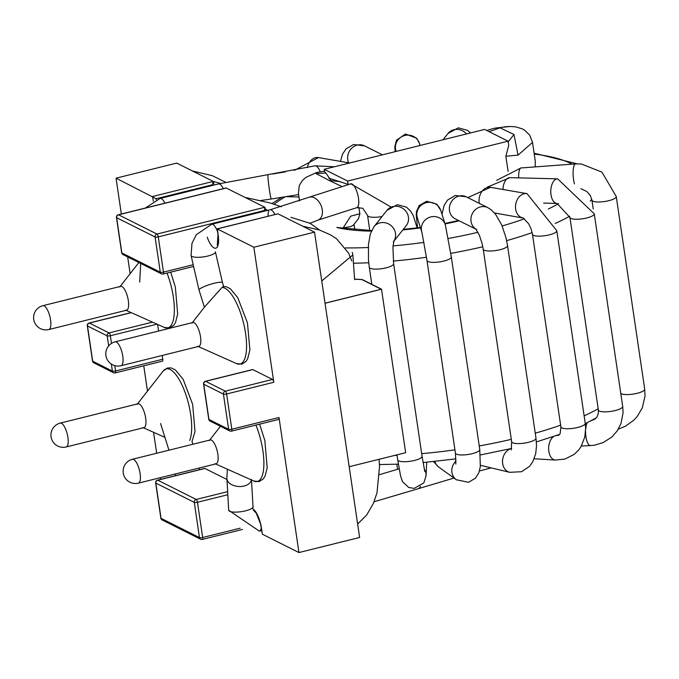<?xml version="1.0" encoding="UTF-8"?>
<svg xmlns="http://www.w3.org/2000/svg" width="679" height="679" viewBox="0 0 679 679"><rect width="100%" height="100%" fill="white"/><g stroke="black" fill="none" stroke-linecap="round" stroke-linejoin="round"><path stroke-width="1.02" d="M157.494 480.155A2.461 2.461 0 0 0 155.652 482.905A2.461 0.645 -8.4 0 0 155.839 483.1L194.279 502.358L199.473 537.59L161.042 518.332L155.839 483.1A2.461 2.224 -63.4 0 1 157.74 480.197A2.461 0.832 -104 0 0 157.494 480.155L204.676 468.425A2.461 0.832 76 0 1 204.922 468.468L226.811 479.433M231.225 431.114A2.461 0.832 -104 0 0 231.471 431.148A2.461 0.832 -104 0 0 231.819 429.23L279.01 417.5L298.947 552.553L262.383 534.229L261.33 528.16A2.461 0.645 171.6 0 0 261.517 528.355A17.213 5.805 76 0 0 251.85 508.376M279.01 417.5A2.461 0.832 76 0 1 278.662 419.418L231.471 431.148A2.461 2.461 0 0 1 229.782 430.961L210.091 421.099A2.461 2.224 -63.4 0 1 208.945 419.452L228.636 429.323L223.433 394.092L203.742 384.229L208.945 419.452A2.461 0.645 171.6 0 1 208.759 419.257L203.556 384.025A2.461 0.645 -8.4 0 0 203.742 384.229A2.461 2.224 -63.4 0 1 205.644 381.318L252.834 369.588A2.461 0.832 76 0 0 252.588 369.554L205.398 381.284A2.461 2.461 0 0 0 203.556 384.025M229.782 430.961A2.461 2.224 116.6 0 1 228.636 429.323A2.461 0.645 171.6 0 0 231.819 429.23L226.616 394.007A2.461 0.832 -104 0 0 225.335 391.18L272.517 379.459L252.834 369.588M272.517 379.459A2.461 0.832 76 0 1 273.807 382.277L253.861 247.232L314.538 232.15L325.029 303.199L381.199 289.237L361.983 279.604L354.608 279.188M207.231 237.141A17.213 5.805 76 0 0 215.701 248.208A17.213 5.805 76 0 0 218.163 234.781L217.297 228.908L277.974 213.826L217.136 228.857L253.861 247.232M121.337 214.004L116.05 178.17L156.145 198.752L212.323 184.79L212.417 185.443M130.147 273.671L127.677 256.925M157.613 324.435L158.589 331.029M162.196 355.482L162.756 359.25A2.461 0.832 76 0 1 162.408 361.169L115.218 372.898A2.461 0.832 -104 0 0 115.566 370.98L162.756 359.25M160.533 479.399L160.278 477.693M156.671 453.249L153.573 432.311M147.487 391.104L143.753 365.803M116.05 178.17L176.718 163.096L213.282 181.412L212.323 184.79M162.884 273.985A2.461 0.832 -104 0 0 163.13 274.027A2.461 0.832 -104 0 0 163.469 272.109L158.266 236.878A2.461 0.832 -104 0 0 156.985 234.06L118.545 214.802A2.461 0.832 -104 0 0 118.299 214.759L226.073 187.973L264.844 207.248L265.54 210.889M277.974 213.826L314.538 232.15M325.063 303.428L359.624 537.471L298.947 552.553M263.978 211.279L265.056 207.596M434.815 461.465A12.298 11.467 125.8 0 0 438.863 467.177A12.298 11.467 125.8 0 0 438.872 467.186L456.364 479.79A12.298 11.467 125.8 0 0 456.594 479.951M324.214 169.309L347.648 181.047L508.087 141.173L484.653 129.426L324.214 169.309L324.537 171.49L325.92 173.043L316.083 173.586L316.889 172.398L324.486 171.167M347.648 181.047L348.132 184.349L328.704 178.127M354.082 224.622L354.803 229.527M508.087 141.173L508.715 145.416L505.855 156.246L508.096 171.397M125.479 310.074A12.298 4.142 -104 0 0 126.608 310.21A12.298 4.142 -104 0 0 128.611 305.592A12.298 4.142 -104 0 0 126.124 292.547A12.298 4.142 -104 0 0 120.675 286.343A12.298 4.142 -104 0 0 119.742 286.988M204.574 306.993L221.991 287.489A39.365 13.266 -104 0 1 241.529 315.888A39.365 13.266 -104 0 1 236.436 363.571L241.766 364.173L245.934 361.5L247.665 358.792L249.897 349.923L247.436 322.814L237.752 297.648L230.376 288.779L226.166 286.682L222.924 286.589M197.665 346.239A12.298 4.142 -104 0 0 198.794 346.383A12.298 4.142 -104 0 0 199.261 331.344A12.298 4.142 -104 0 0 192.861 322.517A12.298 4.142 -104 0 0 191.936 323.162M137.082 404.421A12.298 4.142 76 0 1 138.015 403.776A12.298 4.142 76 0 1 145.662 418.06A12.298 4.142 76 0 1 143.948 427.643A12.298 4.142 76 0 1 142.819 427.498M209.276 440.595A12.298 4.142 76 0 1 210.201 439.95A12.298 4.142 76 0 1 217.857 454.226A12.298 4.142 76 0 1 216.134 463.816A12.298 4.142 76 0 1 215.014 463.672M486.716 130.47L494.023 128.306L500.1 127.856L489.092 131.658M508.198 141.894L513.961 134.501L518.06 155.109L505.863 156.246M500.1 127.856L513.961 134.501L500.1 127.856M495.831 127.975L510.285 126.481L515.65 126.871L522.159 128.798L524.655 130.215L529.713 135.18L532.548 142.386L518.06 155.109M330.928 180.47L325.92 173.035M341.41 186.284L329.145 180.436L340.476 181.624M343.285 227.694L350.712 216.177L359.887 213.707M329.145 180.436L316.083 173.586L329.145 180.436M371.651 230.537L336.801 227.465A105.143 27.449 171.6 0 0 371.388 231.115M349.167 466.66L325.029 303.199M268.069 216.185A12.298 4.142 76 0 1 268.714 211.186M267.585 210.388L265.226 208.759M382.073 216.508A12.298 3.208 171.6 0 1 367.56 215.447L362.764 208.249L356.747 207.689A12.298 4.142 76 0 0 358.47 198.098A12.298 4.142 76 0 0 350.814 183.814L308.665 197.385A12.298 8.309 67.3 0 1 322.27 209.735A12.298 8.309 67.3 0 1 318.171 220.064L309.989 223.298L291.011 217.322M302.766 226.251L318.909 229.842M213.155 181.446L220.607 183.415M362.23 279.561L354.608 279.111M325.122 303.241L381.522 289.229L405.66 452.689L349.261 466.711M362.23 279.536L381.522 289.229M321.744 280.962L352.851 254.948L352.24 252.393M262.383 534.229L261.517 528.355M213.282 181.412L152.614 196.494L153.301 201.188M263.885 210.626L158.266 236.878A2.461 0.645 -8.4 0 1 155.084 236.963L116.644 217.704L121.847 252.936L160.286 272.194L155.084 236.963A2.461 2.224 116.6 0 1 156.985 234.06L264.844 207.248M121.66 252.732A2.461 2.461 0 0 0 122.992 254.574A2.461 2.224 -63.4 0 1 121.847 252.936A2.461 0.645 171.6 0 1 121.66 252.732L116.457 217.509A2.461 0.645 -8.4 0 0 116.644 217.704A2.461 2.224 -63.4 0 1 118.545 214.802L226.404 187.99M205.398 381.284A2.461 0.832 -104 0 1 205.644 381.318L225.335 391.18A2.461 2.224 116.6 0 0 223.433 394.092A2.461 0.645 -8.4 0 0 226.616 394.007L273.807 382.277M111.348 364.063L112.383 371.073L92.692 361.203L87.489 325.971A2.461 2.224 -63.4 0 1 89.39 323.068L109.081 332.931L152.486 322.143M131.132 312.595L89.144 323.026A2.461 0.832 -104 0 1 89.39 323.068L131.268 312.663M89.144 323.026A2.461 2.461 0 0 0 87.302 325.776A2.461 0.645 -8.4 0 0 87.489 325.971L107.18 335.842A2.461 0.645 -8.4 0 0 110.363 335.749L157.002 324.163M108.657 345.866L107.18 335.842A2.461 2.224 116.6 0 1 109.081 332.931A2.461 0.832 -104 0 1 110.363 335.749L111.492 343.387M114.776 365.616L115.566 370.98A2.461 0.645 171.6 0 1 112.383 371.073A2.461 2.224 116.6 0 0 113.529 372.712A2.461 2.461 0 0 0 115.218 372.898A2.461 0.832 -104 0 1 114.972 372.856M122.992 254.574L161.432 273.832A2.461 2.224 116.6 0 1 160.286 272.194A2.461 0.645 171.6 0 0 163.469 272.109L192.666 264.852M226.862 491.825L196.172 499.455A2.461 2.224 116.6 0 0 194.279 502.358A2.461 0.645 -8.4 0 0 197.462 502.273A2.461 0.832 -104 0 0 196.172 499.455L157.74 480.197L204.922 468.468M202.07 539.381A2.461 0.832 -104 0 0 202.317 539.423A2.461 0.832 -104 0 0 202.665 537.505L197.462 502.273L227.041 494.923M162.188 519.97A2.461 2.224 -63.4 0 1 161.042 518.332A2.461 0.645 171.6 0 1 160.855 518.128A2.461 2.461 0 0 0 162.188 519.97L200.619 539.228A2.461 2.224 116.6 0 1 199.473 537.59A2.461 0.645 171.6 0 0 202.665 537.505L240.188 528.177M156.145 198.752L156.28 199.711M218.163 234.781A2.461 0.645 171.6 0 1 217.984 234.578L217.28 245.306M92.692 361.203A2.461 0.645 171.6 0 1 92.505 361.007A2.461 2.461 0 0 0 93.838 362.849A2.461 2.224 -63.4 0 1 92.692 361.203M138.015 403.776L60.261 423.102A12.298 4.142 76 0 1 67.908 437.378A12.298 4.142 76 0 1 66.194 446.969L143.948 427.643M120.675 286.343L42.921 305.669A12.298 4.142 76 0 1 50.569 319.953A12.298 4.142 76 0 1 48.854 329.536L126.608 310.21M192.861 322.517L115.107 341.843A12.298 4.142 76 0 1 122.763 356.119A12.298 4.142 76 0 1 121.04 365.709L198.794 346.383M210.201 439.95L132.447 459.267A12.298 4.142 76 0 1 140.103 473.552A12.298 4.142 76 0 1 138.38 483.142L216.134 463.816M466.524 133.933A12.298 11.433 -141.6 0 0 447.97 133.508L442.988 139.781M420.08 145.476L419.376 143.269A12.298 11.857 162.3 0 0 404.064 135.707A12.298 11.857 162.3 0 0 395.942 150.738L396.163 151.425M382.438 154.837L364.496 145.849A12.298 11.127 116.6 0 0 351.23 148.709A12.298 11.127 116.6 0 0 348.692 162.807M349.668 162.977L318.443 157.579A12.298 9.294 99.8 0 0 307.273 167.662M285.138 172.05L284.221 172.033A12.298 6.561 91.4 0 0 282.269 172.534M334.399 166.771L314.946 165.846A12.298 4.142 76 0 1 320.157 171.481M314.946 165.846L268.103 174.622A12.298 0.73 82.5 0 0 269.419 190.095A12.298 0.73 82.5 0 0 271.303 199.006L260.583 200.551M268.103 174.622L218.528 183.924A12.298 4.142 76 0 1 223.315 188.66M145.374 208.029L160.1 198.446A12.298 4.142 76 0 1 164.895 203.182M598.182 408.8A174.002 45.425 171.6 0 1 584.127 415.837M560.642 425.164A174.002 45.425 171.6 0 1 535.239 433.185M511.295 439.347A174.002 45.425 171.6 0 1 479.23 445.95M454.938 449.837A174.002 45.425 171.6 0 1 421.676 453.665M397.062 455.337A174.002 45.425 171.6 0 1 394.55 455.448M591.765 199.261A174.002 45.425 171.6 0 1 590.212 201.086M569.706 216.236A174.002 45.425 171.6 0 1 555.184 223.476M532.149 232.6A174.002 45.425 171.6 0 1 506.653 240.638M482.803 246.774A174.002 45.425 171.6 0 1 450.78 253.36M426.488 257.248A174.002 45.425 171.6 0 1 393.285 261.067M368.731 262.748A174.002 45.425 171.6 0 1 353.606 263.24M459.225 220.819A105.143 27.449 171.6 0 1 445.051 223.9M420.53 227.923A105.143 27.449 171.6 0 1 402.885 229.858M534.246 154.057A161.704 42.217 171.6 0 1 570.182 163.223A161.704 42.217 171.6 0 1 571.981 164.174M558.63 203.641A161.704 42.217 171.6 0 1 548.36 208.971M524.417 218.799A161.704 42.217 171.6 0 1 502.154 225.971M477.991 232.303A161.704 42.217 171.6 0 1 448.293 238.473M424.002 242.369A161.704 42.217 171.6 0 1 393.022 245.9M368.256 247.512A161.704 42.217 171.6 0 1 345.484 247.911M274.197 204.209A161.704 42.217 171.6 0 1 284.874 197.029M518.612 177.864A12.298 3.183 -94.2 0 1 520.997 167.951L496.646 180.342M574.442 183.873A12.298 3.183 -94.2 0 1 573.144 170.989A12.298 3.183 -94.2 0 1 575.486 163.911L520.997 167.951M580.876 188.686L586.834 191.529L590.323 195.586L591.927 200.135A12.298 3.208 -8.4 0 0 604.565 201.519A12.298 3.208 -8.4 0 0 616.26 196.545L601.976 172.143L581.207 163.936L575.486 163.911M620.767 393.379A12.298 3.208 -8.4 0 0 634.347 393.888A12.298 3.208 -8.4 0 0 644.694 389.135A12.298 3.208 -8.4 0 0 644.694 389.118L645.05 395.925L642.258 407.977L637.148 416.575L633.762 420.25L625.444 426.217L618.34 429.162M502.969 189.483A12.298 6.561 -88.6 0 1 505.914 179.893A12.298 6.561 -88.6 0 1 509.827 177.652L487.547 187.014M543.616 203.089L557.035 203.428A12.298 6.561 -88.6 0 1 551.009 194.771A12.298 6.561 -88.6 0 1 553.741 181.089A12.298 6.561 -88.6 0 1 557.646 178.84L509.827 177.652M557.035 203.428L569.927 217.416A12.298 3.208 -8.4 0 0 577.226 219.258A12.298 3.208 -8.4 0 0 590.026 216.983A12.298 3.208 -8.4 0 0 594.252 213.817L557.646 178.84M569.927 217.416L598.36 409.997A12.298 3.208 -8.4 0 0 598.36 410.006A12.298 3.208 -8.4 0 0 605.676 411.847A12.298 3.208 -8.4 0 0 618.459 409.573A12.298 3.208 -8.4 0 0 622.694 406.407A12.298 3.208 -8.4 0 0 622.694 406.398L623.084 412.739L621.022 423.45L617.253 430.876L611.771 437.098L603.13 442.606L594.448 445.186L590.416 445.585A12.298 4.244 87.3 0 0 590.45 445.577A12.298 4.244 87.3 0 1 589.372 445.246A12.298 4.244 87.3 0 1 585.595 431.437M587.276 422.711A12.298 4.244 87.3 0 0 585.663 429.629M479.281 203.361A12.298 9.294 -80.2 0 1 479.501 196.749A12.298 9.294 -80.2 0 1 490.527 187.336L467.823 197.614M522.813 217.874L522.805 217.874A12.298 9.294 -80.2 0 1 515.981 203.055A12.298 9.294 -80.2 0 1 527.006 193.642L490.527 187.336M494.49 212.977L523.271 218.061L528.601 223.705L531.063 228.831L532.463 234.306A12.298 3.208 -8.4 0 0 540.357 236.131A12.298 3.208 -8.4 0 0 556.788 230.716L527.006 193.642M532.463 234.306L560.896 426.896A12.298 3.208 -8.4 0 0 560.905 426.913A12.298 3.208 -8.4 0 0 568.79 428.721A12.298 3.208 -8.4 0 0 585.23 423.297A12.298 3.208 -8.4 0 0 585.23 423.28M553.665 436.478A12.298 7.461 93.5 0 0 549.625 454.531A12.298 7.461 93.5 0 0 555.346 460.065A12.298 7.461 93.5 0 0 555.38 460.065L534.186 458.766M560.922 426.981L560.133 433.669L558.868 435.129L556.924 435.519A12.298 7.461 93.5 0 0 556.89 435.519A12.298 7.461 93.5 0 0 556.457 435.511M476.047 229.247L455.202 218.808A12.298 11.127 -63.4 0 1 450.253 213.435A12.298 11.127 -63.4 0 1 453.088 199.533A12.298 11.127 -63.4 0 1 466.218 196.817L455.312 195.467L447.554 200.067L444.159 205.33L441.978 214.233M475.979 229.171A12.298 11.127 -63.4 0 1 471.82 224.24A12.298 11.127 -63.4 0 1 474.655 210.337A12.298 11.127 -63.4 0 1 487.785 207.621L466.218 196.817M476.76 229.612L475.826 229.01L479.34 235.172L482.09 243.515L483.21 249.159A12.298 3.208 -8.4 0 0 483.321 249.482A12.298 3.208 -8.4 0 0 496.485 250.441A12.298 3.208 -8.4 0 0 507.536 245.569L505.957 237.591L501.73 224.978L495.577 214.292L491.273 209.87L487.785 207.621M483.21 249.159L511.643 441.749A12.298 3.208 -8.4 0 0 511.762 442.071A12.298 3.208 -8.4 0 0 524.901 443.031A12.298 3.208 -8.4 0 0 535.977 438.167A12.298 3.208 -8.4 0 0 535.977 438.15L507.536 245.569M510.905 448.624A12.298 9.947 103.5 0 0 502.961 457.926A12.298 9.947 103.5 0 0 509.666 472.312A12.298 9.947 103.5 0 0 509.742 472.329L480.477 465.327M440.781 210.473L445.314 224.715A12.298 11.857 -17.7 0 0 430.002 217.153A12.298 11.857 -17.7 0 0 421.88 232.184L417.347 217.934A12.298 11.857 -17.7 0 1 425.461 202.902A12.298 11.857 -17.7 0 1 440.781 210.473L436.869 204.201L426.752 201.239L419.155 205.567L416.422 211.636L416.252 215.285L417.602 227.872M421.88 232.176L426.981 260.524A12.298 3.208 -8.4 0 0 439.619 261.899A12.298 3.208 -8.4 0 0 451.314 256.925L445.314 224.715M426.981 260.524L455.422 453.105A12.298 3.208 -8.4 0 0 468.06 454.489A12.298 3.208 -8.4 0 0 479.756 449.515L451.314 256.925M456.076 461.066A12.298 11.467 125.8 0 0 456.296 479.739A12.298 11.467 125.8 0 0 456.364 479.79M417.152 227.923L413.231 215.489L410.472 210.948L406.475 207.163L397.291 204.693L386.962 210.363A12.298 11.433 38.4 0 1 403.699 209.056A12.298 11.433 38.4 0 1 406.22 225.657L393.828 241.266M386.962 210.363L374.027 226.65A12.298 11.433 38.4 0 1 390.34 225.021A12.298 11.433 38.4 0 1 393.871 241.138M374.027 226.65L370.335 233.983L368.459 244.406L368.459 259.692L369.291 267.28A12.298 3.208 -8.4 0 0 381.929 268.655A12.298 3.208 -8.4 0 0 393.625 263.681L392.929 246.918L393.947 240.926L393.285 241.945M396.994 454.845L397.733 459.861A12.298 3.208 -8.4 0 0 397.733 459.878A12.298 3.208 -8.4 0 0 410.388 461.245A12.298 3.208 -8.4 0 0 422.066 456.271A12.298 3.208 -8.4 0 0 422.058 456.263L424.782 471.472M426.013 476.327A12.298 11.857 -177.2 0 0 426.056 475.775A12.298 11.857 -177.2 0 0 426.056 475.741A12.298 11.857 -177.2 0 0 424.197 468.926M308.665 197.385L270.089 209.76A12.298 4.142 76 0 1 274.885 214.496M374.087 501.756L418.035 488.77A12.298 6.086 -107.3 0 0 420.428 486.342M207.918 256.008A12.298 3.208 -8.4 0 0 215.396 251.867L222.491 282.676A12.298 2.054 -17.4 0 0 214.191 283.262A12.298 2.054 -17.4 0 0 199.023 290.052L191.062 255.457A12.298 3.208 -8.4 0 0 207.918 256.008M191.062 255.457L191.987 243.328L196.316 234.679L211.661 224.282A12.298 4.142 76 0 1 217.535 231.564M251.383 479.934A12.298 7.808 3.2 0 1 238.295 486.47A12.298 7.808 3.2 0 1 226.888 478.024L228.696 510.285A12.298 3.208 -8.4 0 0 241.325 511.66A12.298 3.208 -8.4 0 0 253.021 506.687L253.275 507.357M228.696 510.285L259.386 531.165A12.298 4.142 -104 0 0 261.271 527.77M126.082 310.337L164.25 327.405A39.365 13.266 -104 0 0 174.265 313.053A39.365 13.266 -104 0 0 167.009 273.06M137.489 403.903L163.232 370.963A39.365 13.266 76 0 1 178.271 378.093A39.365 13.266 76 0 1 190.697 414.597A39.365 13.266 76 0 1 189.679 440.493M255.907 425.079A39.365 13.266 76 0 1 262.883 450.771A39.365 13.266 76 0 1 253.776 481.004L215.616 463.944M213.486 181.76L213.978 185.053M161.432 273.832A2.461 2.461 0 0 0 163.13 274.027L193.006 266.601M118.299 214.759A2.461 2.461 0 0 0 116.457 217.509M217.136 228.857L217.984 234.578M253.505 510.201L256.255 513.154L260.439 523.662L261.33 528.16M200.619 539.228A2.461 2.461 0 0 0 202.317 539.423L242.462 529.442M155.652 482.905L160.855 518.128M93.838 362.849L113.529 372.712M87.302 325.776L92.505 361.007M208.759 419.257A2.461 2.461 0 0 0 210.091 421.099M132.447 459.267A12.298 12.298 0 0 0 123.476 474.171A12.298 12.298 0 0 0 138.38 483.142M42.921 305.669A12.298 12.298 0 0 0 33.95 320.564A12.298 12.298 0 0 0 48.854 329.536M60.261 423.102A12.298 12.298 0 0 0 51.29 437.997A12.298 12.298 0 0 0 66.194 446.969M115.107 341.843A12.298 12.298 0 0 0 106.136 356.738A12.298 12.298 0 0 0 121.04 365.709M503.801 126.88L509.335 126.498M447.97 133.508L458.308 127.839L467.593 130.376L470.522 132.94M419.376 143.269L416.609 138.16L405.397 134.035L396.46 140.256L394.83 146.706L395.119 151.68M364.496 145.849L353.504 144.517L345.934 148.998L342.445 154.345L340.493 161.39M318.443 157.579L294.33 170.378M286.886 196.698L298.981 196.995M280.351 197.733L279.587 198.633M284.221 172.033L272.771 173.985M298.624 194.601L271.303 199.006M218.528 183.924L160.1 198.446M139.687 282.141L140.723 263.46M192.87 444.253L192.004 441.511M168.952 450.194L160.575 423.509M175.284 473.967L175.623 475.648M199.168 468.026L199.516 469.707M577.133 163.826L534.118 153.208M281.412 197.572L272.016 203.53M596.332 417.823L585.281 423.696M559.7 434.365L536.41 441.919M511.677 448.437L480.401 454.947M456.016 458.86L423.051 462.586M398.386 464.156L379.459 464.555M458.571 220.497L444.923 223.476M420.394 227.507L403.267 229.375M644.694 389.135L616.26 196.545M593.234 208.954L591.927 200.135M622.694 406.407L594.252 213.817M598.36 410.006L598.352 413.384L597.079 416.813L595.169 418.935L590.934 420.827M581.402 446.001L590.45 445.577M585.23 423.297L556.788 230.716M585.239 423.382L585.654 428.152L584.806 437.021L581.054 446.604L578.72 449.956L574.222 454.353L564.903 459.072L555.346 460.065M535.986 438.159L536.529 445.95L535.68 453.759L532.777 461.788L529.484 466.397L521.582 471.718L509.666 472.312M511.643 441.74L511.228 449.948M455.422 453.114L455.855 464.08M479.756 449.515L480.342 466.626L478.805 472.89L475.504 478.169L468.561 482.302L456.296 479.739M438.413 466.829L433.541 461.593M422.066 456.271L393.625 263.681M371.812 284.365L369.291 267.28M397.733 459.878L400.517 475.767L402.443 481.606L408.682 487.446L414.165 488.413L423.857 482.879L426.047 475.741M426.709 462.263L426.056 475.775M367.56 215.447L369.783 230.495M350.814 183.814L390.79 206.883M356.747 207.689L318.171 220.064M379.527 474.638L399.167 468.833M418.035 488.77L453.971 478.058M479.459 470.98L491.121 467.873M270.089 209.76L211.661 224.282M261.695 530.588L259.386 531.165M223.688 286.487L222.491 282.676M204.413 307.188L199.023 290.052M226.888 478.024L227.372 469.197M251.442 479.382L253.021 506.687M120.149 286.47L138.856 262.527M170.718 272.135L175.369 287.158L177.669 314.114L175.513 322.533L173.782 325.283L169.614 327.991L164.25 327.405M198.268 346.511L236.436 363.571M192.344 322.644L204.566 306.993M143.422 427.77L164.929 437.386M163.232 370.963L167.628 367.942L171.278 367.933L175.462 369.987L183.169 379.366L192.649 404.344L195.009 431.606L191.987 441.545M209.684 440.077L220.454 426.285M259.607 424.154L264.844 440.518L267.195 467.78L265.039 476.157L263.299 478.899L259.14 481.598L253.776 481.004M532.514 142.378L535.29 161.169L535.205 166.898M396.833 464.215L397.588 469.308M359.853 213.893L358.512 218.562L353.122 225.445L350.245 226.676L343.616 227.771M298.48 193.608L299.558 200.925M358.911 207.392L359.845 213.715M298.421 193.32L299.303 185.494L302.478 180.41L306.102 177.295L316.898 172.39M281.318 206.772L270.386 203.046L246.273 197.665M309.403 222.831L319.885 230.206M319.037 229.808L330.495 234.849L336.529 238.762L348.65 253.148L351.73 260.914M357.638 524.027L366.719 514.954L373.458 503.275L376.972 492.869L379.544 466.617L379.094 459.293M192.335 170.921L212.323 175.691L225.555 182.244M352.851 254.948L354.642 279.706"/></g></svg>
